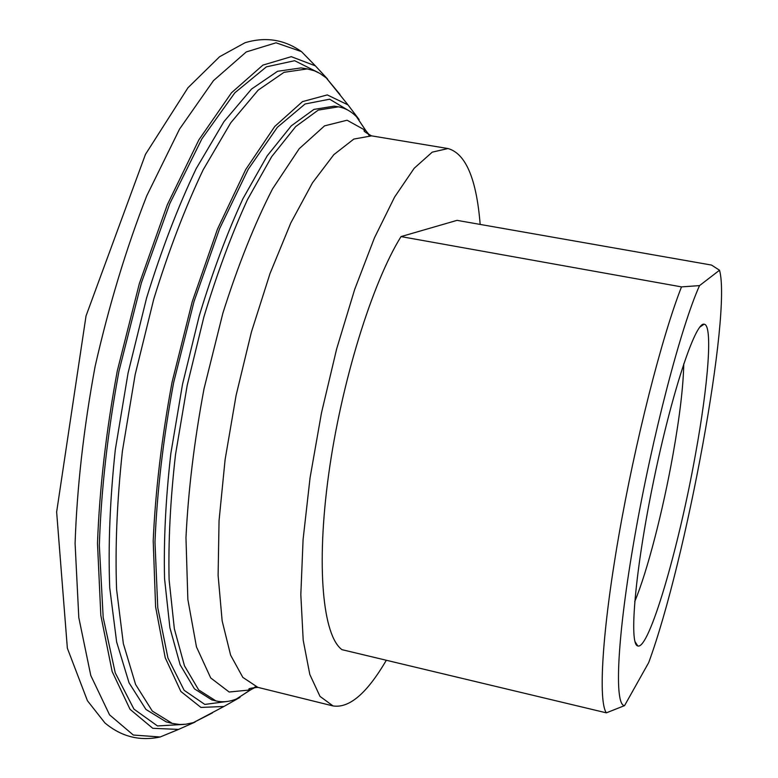 <?xml version="1.0" encoding="UTF-8"?>
<svg xmlns="http://www.w3.org/2000/svg" width="778" height="778" viewBox="0 0 778 778"><rect width="100%" height="100%" fill="white"/><g stroke="black" fill="none" stroke-linecap="round" stroke-linejoin="round"><path stroke-width="1.17" d="M255.573 686.663L236.463 698.955C229.325 701.844 222.469 702.485 215.905 700.9L198.672 689.921L184.493 665.871L174.35 628.819L169.108 579.746C168.223 541.663 170.353 499.943 175.507 454.576L187.206 385.314L203.855 317.064C217.072 273.37 231.62 234.207 247.501 199.586L271.726 156.592L295.708 126.571L318.251 110.097L338.411 106.829C345.072 107.967 351.111 111.273 356.519 116.749L369.21 135.596M341.989 649.669C322.88 635.85 315.936 566.549 328.666 474.376C341.309 382.309 372.137 283.036 401.02 236.59L681.499 286.887C661.786 336.971 635.169 441.486 618.646 536.625C602.065 631.892 598.097 701.299 606.354 712.833L341.989 649.669M606.354 712.833L624.549 705.636L648.696 662.603C686.215 560.588 731.797 313.738 719.524 270.229L711.51 265.065L457.026 220.359L401.02 236.59M624.549 705.636L624.51 705.627C614.027 705.296 617.051 636.881 634.799 536.178C652.441 435.622 681.09 326.41 699.529 285.614L681.499 286.887M695.415 454.653C678.824 547.751 648.94 650.496 637.756 645.935C628.76 644.719 635.149 570.177 653.491 481.465C671.735 392.744 695.357 321.752 704.109 324.193C713.008 324.621 708.272 384.546 695.415 454.653M719.524 270.229L699.529 285.614M195.083 722.072L178.561 729.414L152.77 728.315L130.043 709.322L112.139 671.502L100.819 615.379L97.493 543.355C99.526 488.681 106.119 431.197 117.293 370.892L139.35 283.562L167.338 204.672L198.886 139.836L231.484 92.777L262.886 65.119L291.273 56.668L315.391 65.858L327.664 79.152M386.316 660.259C367.09 693.227 349.332 708.457 333.052 705.938L320.011 696.398L309.809 674.468L303.206 640.245L300.823 594.664L303.08 539.601L310.052 477.867L321.46 413.001L336.65 348.914L354.671 289.455L374.383 237.99L394.592 197.067L414.197 168.252L432.237 152.148L447.992 148.54C465.759 153.548 476.486 178.843 480.172 224.424M683.765 363.793C683.327 386.267 679.748 416.483 673.009 454.43C663.031 510.524 647.218 571.937 634.741 601.52M212.452 712.891L193.372 722.626L185.689 724.25L179.66 724.493L172.308 723.414L152.313 711.082L135.596 684.484L123.342 643.601L116.593 589.442C115.056 547.391 116.992 501.295 122.399 451.143L135.168 374.578L153.733 299.219C168.602 251.022 185.057 207.911 203.116 169.896L230.735 122.827L258.16 90.141L284.038 72.325L307.281 68.902L314.458 70.817L319.904 73.424L326.313 77.965L339.986 94.449M240.013 697.36L223.928 706.482L200.948 707.426L180.846 691.457L165.218 657.731L155.59 606.772L153.208 540.846C155.444 490.626 161.727 437.742 172.064 382.192L192.224 301.708L217.519 229.024L245.78 169.419L274.78 126.425L302.477 101.626L327.256 94.916L347.99 104.874L359.154 119.608M256.234 686.886L250.399 689.921L229.17 692.021L210.702 677.939L196.464 646.897L187.848 599.43L185.971 537.724C188.257 490.626 194.276 440.98 204.021 388.786L222.878 313.145C238.039 265.298 254.581 223.889 272.504 188.918L299.19 148.734L324.552 125.861L347.085 120.23L365.748 130.558L369.91 135.644M177.899 729.706L160.151 736.99L133.291 735.025L109.562 714.856L90.793 675.528L78.802 617.586L75.087 543.452C77.012 487.261 83.693 428.211 95.13 366.321C109.105 304.957 126.328 248.094 146.799 195.716L179.533 129.109L213.473 80.63L246.266 51.941L276.044 42.8L301.485 51.62L314.905 65.342M250.565 689.843L250.059 689.785C247.044 688.929 249.65 688.112 257.878 687.363L242.824 677.385L230.628 655.193L222.148 620.883L218.112 575.428L219.046 520.715L225.114 459.545L236.094 395.399L251.382 332.138L270.015 273.545L290.807 222.936L312.493 182.781L333.85 154.637L353.834 139.067L371.602 135.868C364.347 131.92 362.276 130.14 365.388 130.548L365.874 130.694M172.308 723.414L166.142 721.848L145.963 709.458L129.06 682.841L116.632 641.957L109.727 587.808C108.093 545.777 109.961 499.709 115.319 449.606L128.049 373.109L146.624 297.828C161.523 249.689 178.036 206.647 196.163 168.68L223.918 121.689L251.518 89.062L277.561 71.294L300.998 67.91L307.281 68.902M183.929 724.415L157.467 725.942L133.952 709.128L115.241 672.834L103.182 617.46L99.331 545.397C101.13 490.334 107.675 432.276 118.946 371.242L141.343 282.939L169.828 203.525L201.881 138.863L234.859 92.777L266.397 66.85L294.658 60.703L318.348 72.578M215.905 700.9L211.791 699.869L194.451 688.861L180.146 664.801L169.896 627.739L164.557 578.676C163.623 540.603 165.704 498.902 170.829 453.564L182.509 384.342L199.168 316.15C212.404 272.485 226.982 233.361 242.901 198.769L267.214 155.814L291.293 125.842L313.942 109.397L334.229 106.148L338.411 106.829M228.285 701.309L204.828 704.43L184.153 690.31L167.931 657.955L157.769 607.774L154.987 542.033C157.039 491.667 163.263 438.5 173.659 382.523L194.023 301.514L219.61 228.625L248.172 169.351L277.367 127.291L305.064 103.989L329.639 99.205L349.944 111.351M250.399 689.921L236.463 698.955M365.748 130.558L356.519 116.749M160.443 736.922C139.923 741.395 121.407 736.737 104.904 722.927L87.418 700.696L67.355 648.21L56.638 511.982L86.027 315.936L145.476 154.345L187.984 87.729L219.61 56.716L245.06 42.722C265.736 36.527 284.622 39.552 301.718 51.805M178.561 729.414L160.151 736.99M315.391 65.858L301.485 51.62M447.992 148.54L371.602 135.868M333.052 705.938L257.878 687.363M634.984 641.587L637.756 645.935M699.84 327.091L704.109 324.193M223.928 706.482L193.372 722.626M347.99 104.874L326.313 77.965"/></g></svg>
